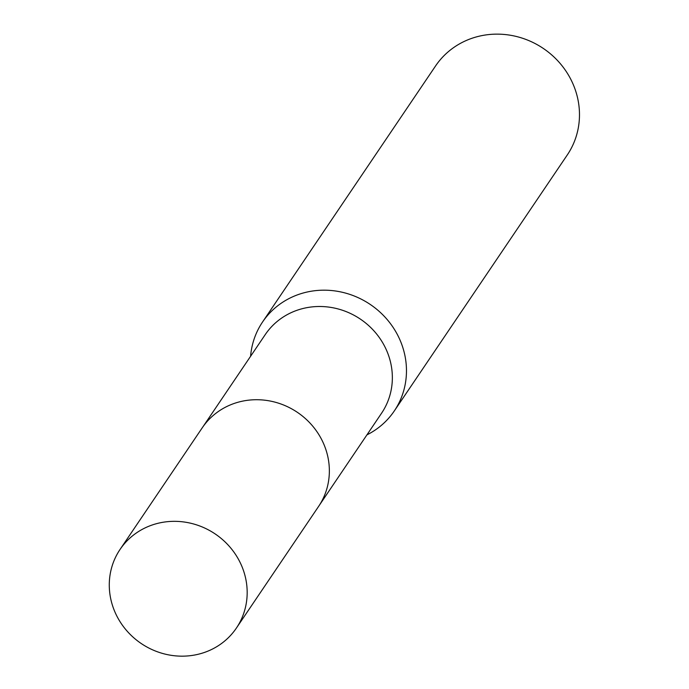 <?xml version="1.0" encoding="UTF-8"?>
<svg xmlns="http://www.w3.org/2000/svg" width="689" height="689" viewBox="0 0 689 689"><rect width="100%" height="100%" fill="white"/><g stroke="black" fill="none" stroke-linecap="round" stroke-linejoin="round"><path stroke-width="1.03" d="M319.291 505.364L381.577 413.193A70.2 66.084 -146 0 0 384.092 345.258A70.2 66.084 -146 0 0 265.256 334.587L202.971 426.758M366.927 434.871A79.485 74.834 -146 0 0 394.272 410.988A79.485 74.834 -146 0 0 397.114 334.07A79.485 74.834 -146 0 0 262.561 321.987A79.485 74.834 -146 0 0 250.598 356.265M394.272 410.988L567.288 154.947A79.485 74.834 -146 0 0 570.13 78.038A79.485 74.834 -146 0 0 435.569 65.946L262.561 321.987M145.5 527.714A70.209 66.101 -146 0 0 120.05 549.443A70.209 66.101 -146 0 0 127.749 631.839A70.209 66.101 -146 0 0 210.955 649.787A70.209 66.101 -146 0 0 236.405 628.058A70.209 66.101 -146 0 0 228.705 545.662A70.209 66.101 -146 0 0 145.5 527.714M236.405 628.058L318.585 506.441A70.209 66.101 -146 0 0 310.885 424.036A70.209 66.101 -146 0 0 227.689 406.097A70.209 66.101 -146 0 0 202.239 427.817L120.05 549.443"/></g></svg>
